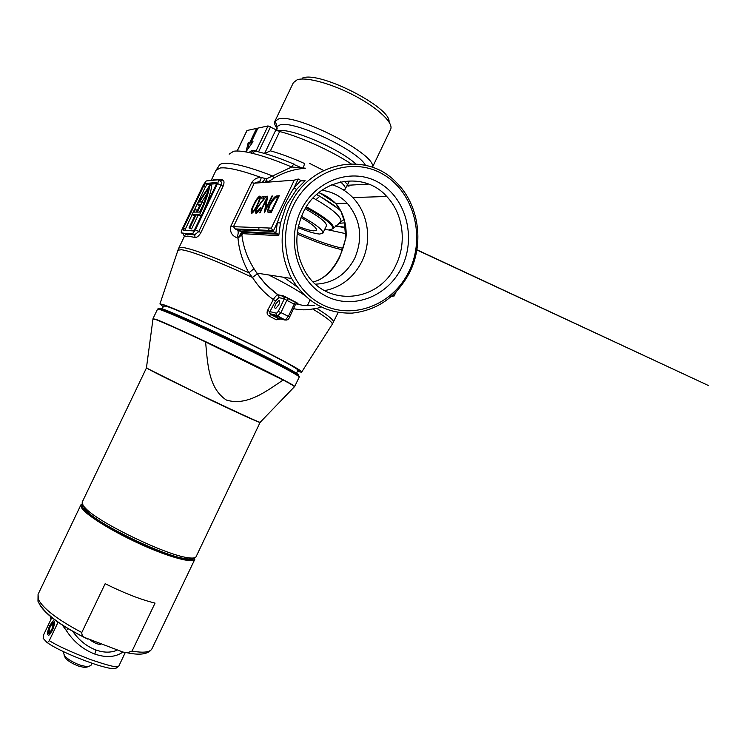 <?xml version="1.0" encoding="UTF-8"?>
<svg xmlns="http://www.w3.org/2000/svg" width="746" height="746" viewBox="0 0 746 746"><rect width="100%" height="100%" fill="white"/><g stroke="black" fill="none" stroke-linecap="round" stroke-linejoin="round"><path stroke-width="1.12" d="M260.289 422.478L260.373 422.609C260.168 423.094 238.879 413.47 210.978 400.192L146.421 368.011L82.172 502.226L83.198 505.779L86.48 509.276C101.353 523.953 165.957 554.903 187.405 557.626C192.384 558.428 195.266 558.148 196.049 556.786L196.133 556.609M162.246 308.853L163.663 305.879L166.451 306.308C175.105 308.947 208.367 323.773 241.331 339.822C274.341 355.87 298.624 369.009 297.962 370.221L297.934 370.277M160.511 309.487C158.488 308.042 159.029 307.818 162.124 308.816C171.394 311.744 209.626 329.005 245.359 346.508C281.177 364.029 303.743 376.497 297.906 375.182M193.093 558.045C192.048 559.09 189.316 559.267 184.905 558.558C164.073 555.957 101.754 526.098 87.329 511.812L84.149 508.408M205.598 341.985C207.593 362.687 208.227 388.256 226.374 400.033C247.047 406.449 266.499 391.044 283.116 380.04C267.618 371.853 234.645 355.646 205.598 341.985L283.116 380.04M82.228 504.119L83.039 507.951C88.289 515.449 115.378 531.963 143.624 544.505C171.888 557.094 194.063 562.577 194.603 557.775M81.79 632.505C81.687 634.846 82.759 636.562 85.016 637.643C59.223 624.859 43.538 612.727 37.971 601.267L38.065 594.357L38.372 599.411C43.231 608.708 57.703 619.74 81.79 632.505L105.167 583.698C124.013 593.089 140.64 599.56 155.047 603.113L132.061 651.072C143.316 653.058 149.927 652.34 151.886 648.889L194.809 559.36C192.86 563.5 169.874 557.448 141.721 544.757C113.588 532.112 87.142 515.859 81.948 508.39L80.932 504.8L82.135 503.858M85.016 637.643L122.922 652.041L127.165 652.778L132.061 651.072M88.009 666.784L84.746 667.558L78.582 666.085C72.866 663.912 68.511 661.338 65.517 658.345L64.175 655.436M63.671 651.762L63.289 652.554L64.753 656.107C68.203 659.548 73.229 662.523 79.85 665.031L86.965 666.747L90.816 665.656M49.768 634.613L49.124 633.457C51.968 631.013 53.404 627.517 53.442 622.975L52.313 622.873C49.87 625.754 48.602 629.046 48.518 632.757L48.816 633.13M49.842 634.436L49.124 633.457M48.518 632.757L49.096 631.675C49.245 628.44 50.308 625.847 52.276 623.889L52.891 624.132C52.966 627.227 51.931 629.904 49.786 632.16L49.618 632.207M49.096 631.675L50.029 632.011M49.273 632.076L48.751 633.289M122.922 652.051C115.527 657.245 106.156 657.916 94.826 654.083C82.992 649.486 73.472 641.588 66.245 630.398L62.002 624.672M100.318 644.591L96.327 643.621L90.63 640.469M49.814 625.353L53.236 620.756C55.185 620.998 54.859 624.318 52.257 630.724L48.844 635.312C46.886 635.042 47.212 631.722 49.814 625.353M58.141 622.061L49.292 640.627C56.454 645.318 70.087 651.594 90.173 659.445C108.916 665.898 118.446 668.127 118.782 666.141L116.012 668.23C109.932 668.714 109.196 668.332 99.004 665.544C78.787 659.072 55.363 648.889 46.728 642.203L43.156 638.315L43.734 634.557L51.903 617.418M125.263 652.563L118.819 666.066M46.728 642.203C47.343 642.67 48.201 642.147 49.292 640.627M66.245 630.398L68.576 628.785M293.019 206.25C275.722 241.741 289.718 288.012 321.312 304.144C352.671 320.808 393.17 304.928 409.162 271.022C425.593 237.368 414.216 192.505 383.463 174.527C352.961 156.035 309.842 170.498 293.019 206.25M409.918 271.936C397.077 296.479 377.849 310.205 352.243 313.106C326.356 313.786 306.158 302.251 291.63 278.5C279.517 254.843 279.013 230.383 290.101 205.141C309.59 161.574 366.622 150.58 396.368 182.481C418.814 204.329 424.297 242.832 409.918 271.936M302.261 78.125L302.456 78.06C319.074 70.609 391.389 107.424 389.039 121.98M390.531 129.552L390.662 129.291C393.646 123.062 378.558 108.44 355.404 96.122C332.306 83.776 306.466 76.679 297.244 79.729L293.365 82.675L274.901 121.244M338.432 223.614L340.959 221.525C341.342 216.844 333.033 209.542 316.043 199.62L313.096 197.988M275.656 304.116L278.715 300.498C279.992 300.461 280.011 301.897 278.799 304.825L275.74 308.443C274.463 308.471 274.435 307.035 275.656 304.116M280.813 318.99L276.318 319.764L278.006 318.272L284.813 320.025L277.4 316.22L270.695 314.523L269.828 313.674L269.893 311.614L267.6 310.336L273.344 299.547C265.044 293.654 258.088 286.305 252.484 277.475L248.894 272.812C242.711 261.827 239.074 250.283 237.993 238.179L236.846 237.704C231.614 235.559 229.637 231.642 230.934 225.963L251.682 182.621C254.078 179.031 257.258 177.334 261.24 177.529L265.222 178.453C263.375 181.819 261.725 182.994 260.261 181.996L258.312 181.847L254.274 183.199L233.461 226.672L235.121 228.919L241.788 231.596L242.916 233.694L241.835 234.626C243.205 246.609 247.252 257.967 253.976 268.709L257.323 273.81C263.096 282.156 270.052 289.168 278.202 294.838L283.657 295.929L295.901 302.261L294.222 304.163L286.809 300.302L288.711 298.503M265.222 178.453L266.369 178.891L291.742 167.001C293.197 164.53 294.157 163.672 294.633 164.409C280.71 158.525 268.625 154.338 258.368 151.848C256.372 150.608 254.423 151.102 252.512 153.34L249.173 152.576C250.768 150.692 252.512 150.058 254.423 150.692M300.852 210.624C315.455 179.609 352.839 166.917 379.434 182.919C406.262 198.464 416.305 237.601 401.945 267.003C387.985 296.619 352.588 310.373 325.331 295.761C297.878 281.606 285.849 241.406 300.852 210.624M396.079 264.709C406.971 242.618 403.185 213.57 386.736 196.487C363.843 170.33 318.374 178.471 303.035 212.862C294.176 233.162 294.866 252.67 305.123 271.376C325.321 308.023 379.5 302.96 396.079 264.709M318.812 192.599C324.958 194.827 330.609 198.455 335.784 203.49L337.518 205.579C343.496 214.102 346.377 224.033 346.153 235.391L345.902 238.216L339.85 256.773C333.248 270.546 324.389 278.948 313.283 281.969M321.815 190.305C331.728 191.517 340.204 195.834 347.244 203.266C360.719 219.632 363.227 237.927 354.77 258.163C346.079 274.715 333.014 283.377 315.567 284.151M331.811 184.71C339.84 187.106 346.834 191.386 352.793 197.559C368.393 213.515 372.123 240.688 361.941 261.361C353.725 277.493 341.286 287.257 324.641 290.642M344.382 190.538L349.445 181.082M343.16 189.764L345.538 188.887C345.584 187.246 343.934 184.915 340.558 181.912M323.643 170.489L309.609 163.402M298.344 226.467C305.347 229.199 310.541 230.663 313.898 230.868L316.463 230.085C316.78 227.856 311.632 223.679 301.02 217.562M298.092 227.642C307.809 231.586 315.008 233.722 319.68 234.058L322.925 233.106C323.232 230.094 316.099 224.509 301.505 216.34M345.808 233.675L328.902 229.992L332.93 228.742C333.313 224.844 324.296 217.795 305.888 207.593M307.38 305.664L309.721 300.769L309.413 299.659M304.088 294.968C296.423 289.588 284.627 282.911 268.7 274.948M284.543 297.421L280.683 295.332M274.314 291.984L273.297 291.462M297.813 370.529L298.335 370.398C298.997 369.177 274.584 355.963 241.378 339.822C208.218 323.68 174.778 308.779 166.097 306.13L163.542 306.14M286.333 205.206L280.459 223.101L278.752 235.689L277.904 234.216L275.834 232.883L277.391 222.55C281.466 210.251 287.005 198.697 293.999 187.889L296.563 189.475L286.333 205.206M296.917 303.184L297.999 303.417L295.901 302.261M316.313 304.806L316.836 304.722M277.148 128.452C274.873 125.505 274.099 123.155 274.817 121.411L278.435 119.024C296.041 112.702 378.008 155.037 372.31 167.263M349.007 186.183L347.188 185.782M220.462 181.036L222.522 179.907C224.304 180.579 224.481 182.705 223.063 186.276L200.916 232.547C198.977 235.978 197 237.61 194.986 237.452L187.74 236.081L184.327 236.65L183.367 233.88L186.854 233.256L192.617 233.545L195.396 229.824L217.552 183.535C218.597 181.203 218.774 179.954 218.112 179.795L206.241 180.952L203.453 184.719L182.192 229.143C181.185 231.381 180.961 232.64 181.53 232.911L194.762 234.682L198.734 231.596L220.863 185.362C221.749 182.891 221.459 181.381 219.986 180.84L218.429 179.982M320.901 306.895L316.91 308.462L312.677 308.965C306.634 310.196 300.284 310.094 293.635 308.676M163.243 306.755L159.924 303.948L162.731 304.461C171.645 307.156 206.045 322.459 240.669 339.281C275.321 356.103 301.449 370.156 301.766 371.909C301.925 372.422 300.507 372.17 297.523 371.144M201.28 215.734L197.914 215.706L196.123 214.745L199.536 214.764L200.031 213.748C205.42 202.343 208.74 192.729 209.99 184.896L211.78 185.875C210.745 192.505 208.115 200.646 203.882 210.279M195.107 228.63L216.098 184.766L216.433 182.528L205.532 183.469L203.751 185.763L183.507 228.071L183.106 230.327L193.289 230.896L195.107 228.63M192.076 214.783L184.747 230.421M216.536 183.665L207.183 184.467L205.504 186.724L194.697 209.3M197.914 215.706L191.582 228.938L188.98 227.94L195.293 214.736L191.964 214.717L194.846 215.678M196.291 212.097L197.233 210.251L194.631 209.309L191.964 214.717M199.686 205.57L197.121 204.628L209.99 184.896M196.123 214.745L189.792 227.987L191.582 228.938M189.792 227.987L188.98 227.94M199.536 214.764L201.289 215.706M195.452 209.3L194.035 212.106L196.562 212.097L200.17 204.553L197.121 204.628M202.278 201.886L199.462 201.98L208.153 188.738C206.829 195.34 204.096 203.126 199.965 212.088L197.392 212.097L202.278 201.886L203.919 202.772M201.849 201.896L206.884 193.979M199.648 212.097L203.08 204.917M183.441 233.918L181.53 232.911M260.764 203.173L257.184 208.246C256.288 210.325 256.195 211.435 256.913 211.575L260.727 207.742C259.282 210.624 257.874 212.442 256.493 213.179L256.074 213.263C255.067 213.03 255.225 211.407 256.568 208.386L264.308 198.007L261.417 198.11L262.219 196.431L266.471 196.254L260.764 203.173M267.954 212.228C267.394 210.68 268.028 207.994 269.865 204.18C271.954 199.863 274.043 197.149 276.141 196.021L279.265 195.722L271.059 212.843L267.954 212.228L268.97 212.787M267.655 196.198L265.567 209.234L271.889 196.021L272.467 196.002L264.401 212.843L266.397 199.732L260.121 212.843L259.561 212.843L267.655 196.198M251.607 213.263C250.6 212.181 251.281 209.337 253.64 204.73C255.486 200.562 257.445 197.718 259.505 196.189L259.813 196.114C260.83 197.149 260.14 199.993 257.743 204.637C255.925 208.787 253.994 211.64 251.952 213.188L251.607 213.263M391.902 296.05L394.112 296.031L396.014 292.087M298.251 179.012L293.999 187.889L300.908 180.523L298.251 179.012L294.316 180.131L254.274 183.199L251.682 182.621M250.898 152.893C252.446 150.879 254.144 150.263 256.009 151.028L268.038 125.925L279.657 131.529C299.957 136.639 330.431 150.375 351.077 163.794M332.968 228.677L343.897 219.361M267.6 310.336C266.555 312.798 267.096 314.719 269.194 316.118L270.695 314.523L278.006 318.272M246.945 130.69L237.219 151.009M268.038 125.925L247.047 130.485M368.524 184.076L348.214 185.241L344.232 181.241M252.512 153.34C263.571 156.063 276.645 160.614 291.742 167.001L305.692 168.223C294.418 169.016 283.937 172.251 274.258 177.93L267.693 182.173M258.983 227.642L258.61 230.756M258.498 232.435L258.442 234.552M324.678 229.451L328.902 229.992M326.403 225.851L326.459 225.74C326.823 222.625 319.736 216.965 305.198 208.759M296.889 286.697L283.76 277.279M268.635 231.213L269.11 228.024M335.691 225.879L345.398 227.325M334.32 202.082L334.199 202.054C330.534 198.977 325.48 195.853 319.036 192.682M257.594 128.862L256.195 129.161L249.91 142.299L248.213 142.607L246.096 151.569L253.015 141.721L251.29 142.048L257.594 128.862M264.653 153.517L270.416 150.841C280.505 153.639 291.882 157.863 304.555 163.523L303.277 168.139M257.184 129.729L256.195 129.161M252.372 142.635L251.29 142.048M247.886 149.023L249.248 143.204L248.213 142.607M249.248 143.204L250.964 142.896L249.91 142.299M250.964 142.896L251.346 142.076M280.459 223.101L277.391 222.55L273.148 231.419L275.834 232.883M300.908 180.523L305.105 180.681L296.563 189.475M236.846 237.704C238.235 234.57 238.543 232.09 237.787 230.281L237.387 229.777L273.148 231.419L271.33 228.108L294.316 180.131M278.92 196.44L275.778 197.69M268.998 210.521L269.092 212.806M278.286 197.755L274.948 198.026L270.453 204.171C268.924 207.36 268.467 209.514 269.064 210.624L271.311 211.09L277.82 197.494M271.591 211.733L270.108 211.053M271.777 211.351L271.311 211.09M267.031 200.087L266.397 199.732M257.883 212.106L256.913 211.575M265.884 196.963L262.219 196.431M263.357 197.056L262.881 198.054M264.802 198.277L264.308 198.007M256.755 211.547L256.559 213.151M260.429 196.907L259.263 197.895M252.316 211.575L252.139 213.104M255.514 211.37L256.652 209.57M257.193 204.656C259.095 201.028 259.692 198.744 258.993 197.793L256.354 200.627L254.172 204.721C252.325 208.293 251.728 210.586 252.39 211.584L252.633 211.528C254.265 210.213 255.785 207.92 257.193 204.656L257.622 204.898M253.314 212.097L252.39 211.584M194.986 237.452L194.799 235.093L192.356 233.601M184.327 236.65L184.486 236.202C184.924 235.773 184.29 232.808 194.799 235.093L192.617 233.545M278.855 297.654L275.656 300.806L273.344 299.547C274.948 296.889 276.421 295.332 277.764 294.866L278.79 295.491L278.855 297.654L284.329 298.782L283.657 295.929M253.976 268.709L248.894 272.812C215.361 257.482 193.177 249.005 182.332 247.383L178.816 248.045L177.968 250.199L181.371 249.751C190.127 250.6 219.632 261.949 252.484 277.475L257.323 273.81L265.1 283.676L277.764 294.866L284.273 296.554L296.927 303.174L295.584 304.601L294.222 304.163L288.357 316.397L280.925 312.574L277.4 316.22L276.542 315.362L276.514 313.245L278.267 311.418L284.329 298.782L286.809 300.302L280.925 312.574L278.267 311.418M240.93 233.367L237.993 238.179L241.835 234.626L240.93 233.367L241.788 231.596L276.747 233.349M272.141 230.542L235.121 228.919L242.599 232.379L277.904 234.216M211.165 180.457L216.051 170.237L220.35 167.962C227.679 167.151 241.312 170.34 261.24 177.529C260.596 180.448 259.617 181.884 258.312 181.847M265.483 182.341L265.996 180.868L266.686 180.756L266.714 182.248M267.385 182.192L266.369 178.891L265.996 180.868M274.258 177.93L272.103 175.767C248.166 166.563 231.894 162.451 223.287 163.411C220.685 163.794 219.193 164.717 218.83 166.19L216.163 170.004M295.425 304.573L289.569 317.162L288.357 316.397L285.28 319.997L276.542 315.362L269.828 313.674L279.004 318.533M345.603 237.629L345.902 238.216M336.875 204.758L337.518 205.579M320.043 193.065L335.728 203.453M146.72 367.787L148.575 369.121C161.061 376.385 257.156 422.208 260.121 422.339L260.289 422.152M153.247 318.868L155.774 319.288C164.54 322.486 199.452 338.46 234.375 355.366C269.334 372.273 295.192 385.673 294.717 386.456L294.204 386.475M294.008 386.67L294.316 386.353C291.966 384.246 264.951 370.408 230.98 354.024C197.037 337.658 164.213 322.654 155.7 319.54L153.21 319.139M158.18 309.114C157.565 308.452 158.45 308.518 160.819 309.292C170.004 312.238 207.416 329.107 243.187 346.573C279.023 364.057 302.923 377.066 298.848 376.562M299.193 377.122L299.221 377.075C299.845 375.975 274.136 362.267 239.186 345.305C204.292 328.361 169.267 312.602 160.353 309.721L157.527 309.189L153.042 318.551M87.59 639.052C62.664 626.808 46.839 615.609 40.135 605.454M127.165 652.778C140.229 655.492 148.463 654.205 151.886 648.889L152.025 648.61M72.558 631.097C78.852 640.152 86.657 646.456 95.973 650.008C103.601 652.731 110.567 652.834 116.88 650.325M95.973 650.008L94.826 654.083M51.054 616.728L51.427 618.415M276.85 130.009L277.055 126.522L280.114 124.89C294.008 120.097 358.127 150.431 365.465 165.295M316.649 194.464L319.81 196.217L316.043 199.62M342.414 249.751C330.72 247.346 315.623 242.096 297.132 234.002M251.98 210.876L251.309 210.475M251.794 208.983L252.288 209.281M255.598 211.249L256.68 211.873M297.309 232.426C315.931 240.594 331.14 245.882 342.918 248.287M221.058 179.693L221.991 180.616M159.924 303.948L177.818 250.637M332.93 228.742L333.583 227.633C333.052 223.483 323.988 216.536 306.373 206.791M278.752 235.689L242.916 233.694M277.792 130.867L277.941 130.83C289.317 127.305 338.106 147.885 355.833 163.915M249.173 152.576C242.254 151.121 237.069 150.673 233.629 151.251L229.162 154.161M211.594 180.411L214.848 179.45L222.522 179.907M316.91 308.462C328.529 315.745 334.059 320.314 333.509 322.169L333.415 322.337M195.396 229.824L200.916 232.547M223.063 186.276L217.552 183.535M185.269 229.003L183.507 228.071M205.504 186.724L203.751 185.763M207.295 184.439L205.532 183.469M230.934 225.963L233.461 226.672L271.33 228.108M391.678 296.246L392.499 296.376L393.254 294.81M279.657 131.529L270.416 150.841M302.055 168.036L293.682 164.381M331.933 324.771L332.324 324.165C332.399 322.02 325.843 316.957 312.677 308.965M276.318 319.764L269.194 316.118M301.682 180.933L305.105 180.681M319.81 196.217L340.241 210.018M344.988 222.821L339.281 223.306M264.578 153.499L275.871 129.897M270.556 126.801L258.545 151.895M278.361 196.459L277.186 195.806M271.675 211.547L270.845 211.09M261.128 202.735L260.643 202.455M286.585 320.025L285.28 319.997C287.331 320.258 288.758 319.316 289.569 317.162L289.401 317.153M275.656 300.806L269.893 311.614L276.514 313.245M297.999 303.417L296.647 303.435M196.049 556.786L260.121 422.339L294.717 386.456L299.221 377.075M153.033 318.579L146.421 368.011M296.516 373.233L297.962 370.221M184.905 558.558L187.405 557.626M87.329 511.812L86.48 509.276M38.065 594.357L80.876 504.93M171.347 556.432L171.794 555.5M97.903 521.37L98.351 520.438M65.517 658.345L64.753 656.107M90.779 665.73L91.972 663.241M84.746 667.558L86.965 666.747M53.236 622.696L54.43 622.472M52.276 623.889L52.882 624.113M54.309 621.148L53.236 620.756M50.523 616.299L50.905 619.525M275.134 120.861L277.055 126.522L276.729 130.364M340.698 210.885C335.877 206.428 328.846 201.551 319.586 196.263L316.537 194.566M278.715 300.498L279.619 300.964M347.244 203.266L335.784 203.499M386.736 196.487L352.793 197.559M291.63 278.5L256.838 273.111L257.314 273.819M178.863 247.952L184.402 236.37M301.766 371.909L332.324 324.165L338.171 312.434M207.183 184.467L205.43 183.497M372.431 167.309L390.662 129.291M326.459 225.74L322.925 233.106M277.316 196.683L276.141 196.021M258.023 211.948L257.23 211.51M260.401 196.683L259.505 196.189M253.435 211.967L252.633 211.528M314.616 305.282C308.863 306.196 301.431 305.17 301.449 305.058L296.125 303.855M335.784 203.49L340.922 211.332L344.4 221.376L345.575 237.806C342.349 256.372 331.597 274.024 318.048 280.375M246.926 130.559L237.144 151.009M345.445 227.726L335.495 226.047M416.846 249.947L708.7 385.654L416.874 249.761"/></g></svg>

